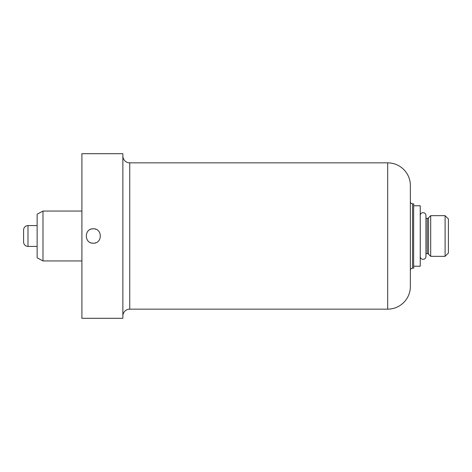 <?xml version="1.0" encoding="UTF-8"?>
<svg xmlns="http://www.w3.org/2000/svg" width="472" height="472" viewBox="0 0 472 472"><rect width="100%" height="100%" fill="white"/><g stroke="black" fill="none" stroke-linecap="round" stroke-linejoin="round"><path stroke-width="0.71" d="M448.4 253.045L448.4 218.955L445.108 215.663L445.108 256.337L448.4 253.045M425.945 253.629L427.231 253.629A1.829 1.829 0 0 1 428.529 254.166L430.694 256.337L445.108 256.337M430.694 256.337L430.694 215.663L445.108 215.663M425.945 218.371L427.231 218.371A1.829 1.829 0 0 0 428.529 217.834L430.694 215.663M420.233 256.485A2.856 2.856 0 0 0 423.089 259.334A2.856 2.856 0 0 0 425.945 256.485L425.945 215.515A2.856 2.856 0 0 0 423.089 212.665A2.856 2.856 0 0 0 420.233 215.515M413.655 266.214L420.233 266.214L420.233 205.786L413.655 205.786M413.655 268.185L413.655 203.815L412.558 203.815A2.195 2.195 0 0 1 410.363 201.621L410.363 270.379A2.195 2.195 0 0 1 412.558 268.185L413.655 268.185M122.867 316.028A6.873 6.873 0 0 1 129.747 309.154L387.683 309.154A22.68 22.68 0 0 0 410.363 286.474L410.363 185.525A22.68 22.68 0 0 0 387.683 162.846L129.747 162.846A6.873 6.873 0 0 1 122.867 155.972M122.867 318.299L122.867 153.701L81.904 153.701L81.904 318.299L122.867 318.299M92.536 243.163A7.204 7.204 0 0 0 93.314 243.204C102.613 243.652 102.613 228.348 93.314 228.796C84.022 228.348 84.022 243.652 93.314 243.204A7.204 7.204 0 0 0 94.093 243.163M42.987 211.055L37.135 214.2L37.135 257.8L42.987 260.945L42.987 211.055L81.904 211.055M42.987 260.945L81.904 260.945M27.99 246.425L27.99 225.575A4.39 4.39 0 0 0 23.6 229.964L23.6 242.036A4.39 4.39 0 0 0 27.99 246.425L37.135 246.425M27.99 225.575L37.135 225.575M94.093 228.837A7.204 7.204 0 0 0 92.536 228.837M91.769 228.961A7.204 7.204 0 0 0 91.019 229.168M91.019 242.832A7.204 7.204 0 0 0 91.769 243.039M94.86 243.039A7.204 7.204 0 0 0 95.615 242.832M95.615 229.168A7.204 7.204 0 0 0 94.86 228.961M428.529 254.166L428.529 217.834M427.231 253.629L427.231 218.371M412.558 268.185L412.558 203.815M387.683 309.154L387.683 162.846M129.747 309.154L129.747 162.846"/></g></svg>
